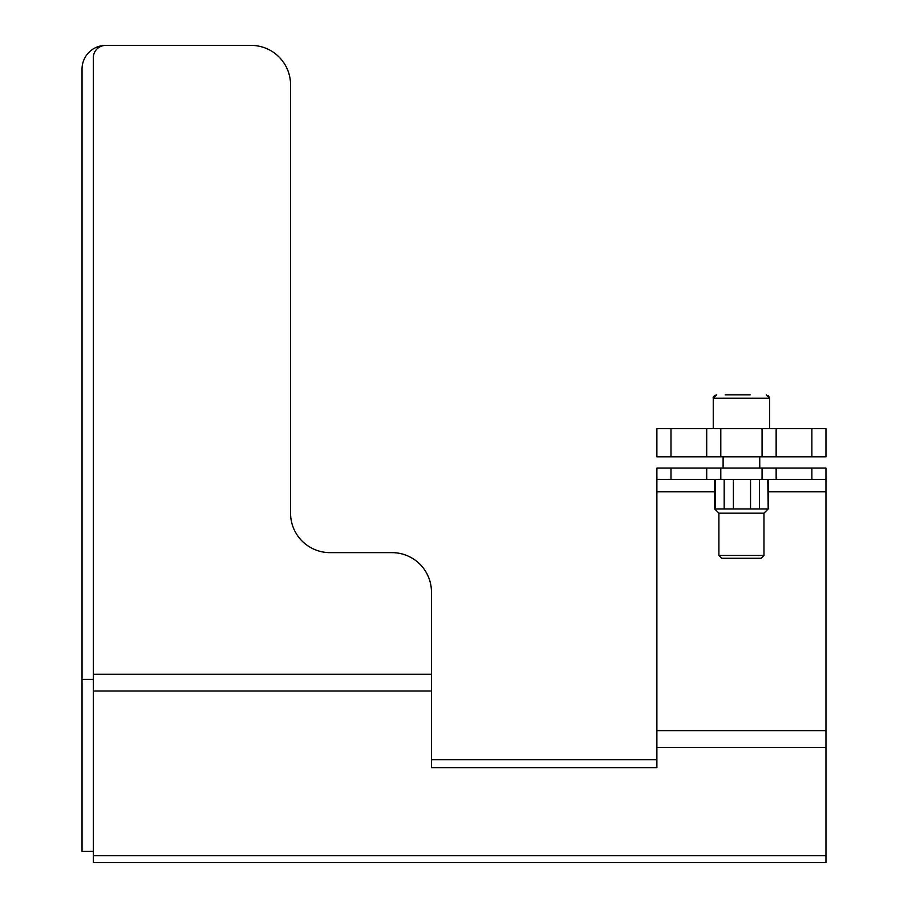 <?xml version="1.0" encoding="UTF-8"?>
<svg xmlns="http://www.w3.org/2000/svg" width="908" height="908" viewBox="0 0 908 908"><rect width="100%" height="100%" fill="white"/><g stroke="black" fill="none" stroke-linecap="round" stroke-linejoin="round"><path stroke-width="1.36" d="M767.782 479.356L768.191 508.945M750.53 479.356L750.53 508.945L759.519 508.945L759.519 479.356M759.519 508.945L767.782 508.945M750.258 394.821L725.186 394.821M656.893 428.644L656.893 456.815L720.804 456.815L720.804 428.644L656.893 428.644M762.062 428.644L762.062 456.815L825.962 456.815L825.962 428.644L720.804 428.644M762.062 456.815L720.804 456.815M763.969 555.446L718.886 555.446L721.701 558.261L761.154 558.261L763.969 555.446L763.969 513.179L718.886 513.179L714.664 508.945L715.3 508.945L715.3 479.356M724.175 479.356L724.175 508.945L733.392 508.945L733.392 479.356M733.392 508.945L750.53 508.945M715.3 508.945L724.175 508.945M93.308 679.422L82.038 679.422L82.038 69.076A23.676 23.676 0 0 1 105.703 45.4A12.394 12.394 0 0 0 93.308 57.794L93.308 862.6L825.962 862.6L825.962 468.085L762.062 468.085L762.062 479.356L825.962 479.356M82.038 679.422L82.038 851.329L93.308 851.329M656.893 479.356L720.804 479.356L720.804 468.085L656.893 468.085L656.893 767.635L431.459 767.635L431.459 592.084L431.459 674.281L93.308 674.281M330.013 552.631A39.453 39.453 0 0 1 290.56 513.179L290.56 84.853L290.56 513.179A39.453 39.453 0 0 0 330.013 552.631L392.006 552.631A39.453 39.453 0 0 1 431.459 592.084M290.56 84.853A39.453 39.453 0 0 0 251.107 45.4L194.755 45.4M251.107 45.4L105.703 45.4M825.962 862.6L93.308 862.6M720.804 468.085L762.062 468.085M656.893 759.667L431.459 759.667M720.804 479.356L762.062 479.356M713.245 428.644L713.245 398.203C712.746 397.046 713.87 395.922 716.628 394.821L713.245 398.203L769.609 398.203L768.44 395.65M670.978 456.815L670.978 428.644M706.708 428.644L706.708 456.815M811.877 428.644L811.877 456.815M776.147 456.815L776.147 428.644M825.962 855.665L93.308 855.665M93.308 691.022L431.459 691.022M825.962 730.645L656.893 730.645M656.893 747.386L825.962 747.386M656.893 491.761L714.664 491.761M768.202 491.761L825.962 491.761M776.147 479.356L776.147 468.085M706.708 468.085L706.708 479.356M670.978 479.356L670.978 468.085M811.877 468.085L811.877 479.356M723.109 456.815L723.109 468.085M759.746 456.815L759.746 468.085M763.969 513.179L768.202 508.945L768.202 479.356M769.609 428.644L769.609 398.203L766.227 394.821M714.664 508.945L714.664 479.356M718.886 555.446L718.886 513.179"/></g></svg>
